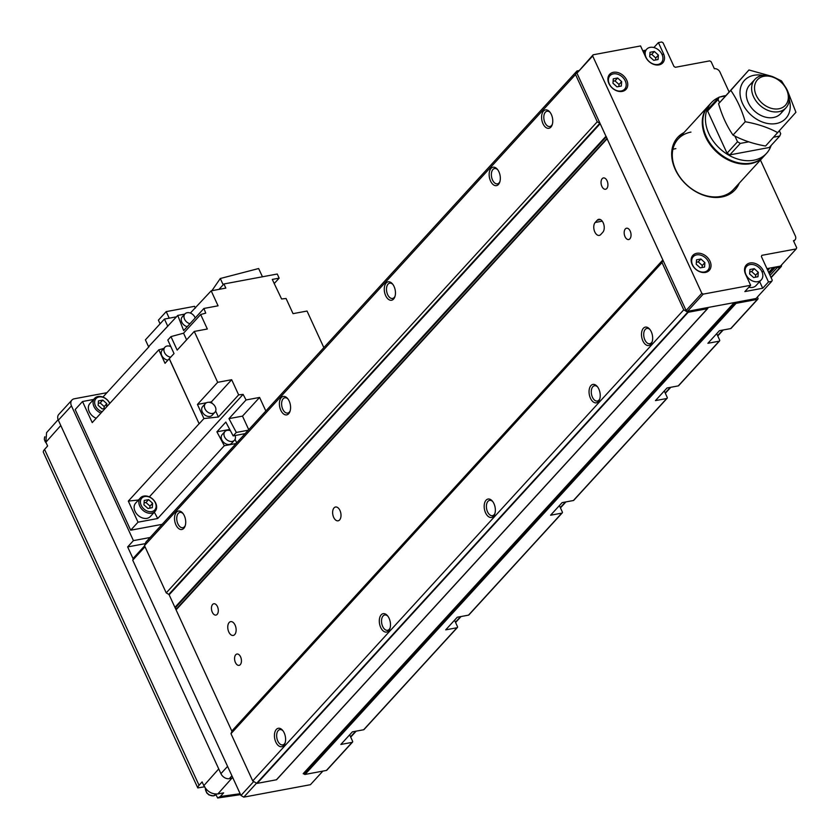 <?xml version="1.0" encoding="UTF-8"?>
<svg xmlns="http://www.w3.org/2000/svg" width="840" height="840" viewBox="0 0 840 840"><rect width="100%" height="100%" fill="white"/><g stroke="black" fill="none" stroke-linecap="round" stroke-linejoin="round"><path stroke-width="1.26" d="M183.099 513.629A7.781 4.494 -100.6 0 0 179.959 512.4A7.781 4.494 -100.6 0 0 178.311 513.366A7.781 4.494 -100.6 0 0 177.345 522.417A7.781 4.494 -100.6 0 0 182.816 527.698A7.781 4.494 -100.6 0 0 184.464 526.732A7.781 4.494 -100.6 0 0 185.304 525.42M176.41 512.243A9.366 5.418 -100.6 0 0 175.917 524.874A9.366 5.418 -100.6 0 0 183.813 528.329A9.366 5.418 -100.6 0 0 185.105 526.071A9.366 5.418 -100.6 0 0 182.679 513.082A9.366 5.418 -100.6 0 0 176.41 512.243M287.973 399A7.781 4.494 -100.6 0 0 284.834 397.782A7.781 4.494 -100.6 0 0 283.185 398.738A7.781 4.494 -100.6 0 0 282.219 407.788A7.781 4.494 -100.6 0 0 287.69 413.07A7.781 4.494 -100.6 0 0 289.338 412.115A7.781 4.494 -100.6 0 0 290.178 410.792M281.284 397.614A9.366 5.418 -100.6 0 0 280.791 410.245A9.366 5.418 -100.6 0 0 288.687 413.711A9.366 5.418 -100.6 0 0 289.979 411.453A9.366 5.418 -100.6 0 0 287.553 398.465A9.366 5.418 -100.6 0 0 281.284 397.614M550.158 112.455A7.781 4.494 -100.6 0 0 547.019 111.227A7.781 4.494 -100.6 0 0 545.37 112.192A7.781 4.494 -100.6 0 0 544.404 121.243A7.781 4.494 -100.6 0 0 549.875 126.525A7.781 4.494 -100.6 0 0 551.523 125.559A7.781 4.494 -100.6 0 0 552.363 124.246M543.48 111.069A9.366 5.418 -100.6 0 0 542.976 123.69A9.366 5.418 -100.6 0 0 550.872 127.155A9.366 5.418 -100.6 0 0 552.163 124.898A9.366 5.418 -100.6 0 0 549.738 111.909A9.366 5.418 -100.6 0 0 543.48 111.069M497.721 169.764A7.781 4.494 -100.6 0 0 494.582 168.535A7.781 4.494 -100.6 0 0 492.933 169.502A7.781 4.494 -100.6 0 0 491.967 178.553A7.781 4.494 -100.6 0 0 497.438 183.834A7.781 4.494 -100.6 0 0 499.086 182.868A7.781 4.494 -100.6 0 0 499.926 181.555M491.043 168.378A9.366 5.418 -100.6 0 0 490.539 181.01A9.366 5.418 -100.6 0 0 498.435 184.464A9.366 5.418 -100.6 0 0 499.727 182.207A9.366 5.418 -100.6 0 0 497.301 169.218A9.366 5.418 -100.6 0 0 491.043 168.378M392.847 284.382A7.781 4.494 -100.6 0 0 389.707 283.154A7.781 4.494 -100.6 0 0 388.059 284.119A7.781 4.494 -100.6 0 0 387.093 293.171A7.781 4.494 -100.6 0 0 392.564 298.452A7.781 4.494 -100.6 0 0 394.212 297.486A7.781 4.494 -100.6 0 0 395.052 296.173M386.159 282.996A9.366 5.418 -100.6 0 0 385.665 295.627A9.366 5.418 -100.6 0 0 393.561 299.082A9.366 5.418 -100.6 0 0 394.853 296.835A9.366 5.418 -100.6 0 0 392.427 283.846A9.366 5.418 -100.6 0 0 386.159 282.996M650.066 329.658A7.781 4.494 -100.6 0 0 646.926 328.43A7.781 4.494 -100.6 0 0 645.278 329.395A7.781 4.494 -100.6 0 0 644.312 338.447A7.781 4.494 -100.6 0 0 649.782 343.728A7.781 4.494 -100.6 0 0 651.42 342.762A7.781 4.494 -100.6 0 0 652.271 341.45M643.377 328.272A9.366 5.418 -100.6 0 0 642.884 340.904A9.366 5.418 -100.6 0 0 650.779 344.358A9.366 5.418 -100.6 0 0 652.061 342.111A9.366 5.418 -100.6 0 0 649.635 329.123A9.366 5.418 -100.6 0 0 643.377 328.272M597.629 386.967A7.781 4.494 -100.6 0 0 594.489 385.739A7.781 4.494 -100.6 0 0 592.841 386.705A7.781 4.494 -100.6 0 0 591.875 395.756A7.781 4.494 -100.6 0 0 597.345 401.037A7.781 4.494 -100.6 0 0 598.983 400.071A7.781 4.494 -100.6 0 0 599.833 398.758M590.94 385.581A9.366 5.418 -100.6 0 0 590.447 398.213A9.366 5.418 -100.6 0 0 598.343 401.678A9.366 5.418 -100.6 0 0 599.624 399.42A9.366 5.418 -100.6 0 0 597.198 386.431A9.366 5.418 -100.6 0 0 590.94 385.581M492.755 501.596A7.781 4.494 -100.6 0 0 489.615 500.367A7.781 4.494 -100.6 0 0 487.967 501.333A7.781 4.494 -100.6 0 0 487.001 510.384A7.781 4.494 -100.6 0 0 492.471 515.666A7.781 4.494 -100.6 0 0 494.109 514.7A7.781 4.494 -100.6 0 0 494.959 513.387M486.066 500.209A9.366 5.418 -100.6 0 0 485.572 512.831A9.366 5.418 -100.6 0 0 493.469 516.295A9.366 5.418 -100.6 0 0 494.75 514.038A9.366 5.418 -100.6 0 0 492.324 501.05A9.366 5.418 -100.6 0 0 486.066 500.209M387.881 616.214A7.781 4.494 -100.6 0 0 384.741 614.985A7.781 4.494 -100.6 0 0 383.093 615.951A7.781 4.494 -100.6 0 0 382.127 625.002A7.781 4.494 -100.6 0 0 387.597 630.284A7.781 4.494 -100.6 0 0 389.235 629.317A7.781 4.494 -100.6 0 0 390.086 628.005M381.192 614.827A9.366 5.418 -100.6 0 0 380.699 627.459A9.366 5.418 -100.6 0 0 388.594 630.913A9.366 5.418 -100.6 0 0 389.876 628.667A9.366 5.418 -100.6 0 0 387.45 615.668A9.366 5.418 -100.6 0 0 381.192 614.827M283.006 730.832A7.781 4.494 -100.6 0 0 279.856 729.603A7.781 4.494 -100.6 0 0 278.219 730.569A7.781 4.494 -100.6 0 0 277.252 739.62A7.781 4.494 -100.6 0 0 282.723 744.901A7.781 4.494 -100.6 0 0 284.361 743.936A7.781 4.494 -100.6 0 0 285.212 742.623M276.318 729.446A9.366 5.418 -100.6 0 0 275.825 742.077A9.366 5.418 -100.6 0 0 283.721 745.542A9.366 5.418 -100.6 0 0 285.002 743.284A9.366 5.418 -100.6 0 0 282.576 730.296A9.366 5.418 -100.6 0 0 276.318 729.446M229.173 622.503A7.025 4.064 -100.6 0 0 228.302 630.672A7.025 4.064 -100.6 0 0 233.237 635.439A7.025 4.064 -100.6 0 0 234.717 634.567A7.025 4.064 -100.6 0 0 235.589 626.399A7.025 4.064 -100.6 0 0 230.654 621.631A7.025 4.064 -100.6 0 0 229.173 622.503M334.047 507.885A7.025 4.064 -100.6 0 0 333.175 516.054A7.025 4.064 -100.6 0 0 338.111 520.821A7.025 4.064 -100.6 0 0 339.591 519.95A7.025 4.064 -100.6 0 0 340.463 511.781A7.025 4.064 -100.6 0 0 335.528 507.014A7.025 4.064 -100.6 0 0 334.047 507.885M235.725 654.749A5.765 3.329 -100.6 0 0 235.011 661.448A5.765 3.329 -100.6 0 0 239.064 665.353A5.765 3.329 -100.6 0 0 240.282 664.639A5.765 3.329 -100.6 0 0 240.996 657.941A5.765 3.329 -100.6 0 0 236.943 654.034A5.765 3.329 -100.6 0 0 235.725 654.749M602.207 178.647A5.765 3.329 -100.6 0 0 601.493 185.346A5.765 3.329 -100.6 0 0 605.546 189.263A5.765 3.329 -100.6 0 0 606.764 188.548A5.765 3.329 -100.6 0 0 607.477 181.85A5.765 3.329 -100.6 0 0 603.425 177.933A5.765 3.329 -100.6 0 0 602.207 178.647M625.338 228.931A5.765 3.329 -100.6 0 0 624.624 235.631A5.765 3.329 -100.6 0 0 628.667 239.537A5.765 3.329 -100.6 0 0 629.885 238.822A5.765 3.329 -100.6 0 0 630.599 232.124A5.765 3.329 -100.6 0 0 626.556 228.218A5.765 3.329 -100.6 0 0 625.338 228.931M212.604 604.464A5.765 3.329 -100.6 0 0 211.89 611.163A5.765 3.329 -100.6 0 0 215.933 615.079A5.765 3.329 -100.6 0 0 217.151 614.365A5.765 3.329 -100.6 0 0 217.865 607.667A5.765 3.329 -100.6 0 0 213.822 603.75A5.765 3.329 -100.6 0 0 212.604 604.464M602.826 232.25A7.025 4.064 -100.6 0 0 603.698 224.081A7.025 4.064 -100.6 0 0 598.763 219.314A7.025 4.064 -100.6 0 0 597.282 220.185L595.182 222.474A7.025 4.064 -100.6 0 0 594.311 230.643A7.025 4.064 -100.6 0 0 599.246 235.41A7.025 4.064 -100.6 0 0 600.736 234.539L602.826 232.25M607.11 138.275A0.704 0.525 42.5 0 0 607.121 138.778L662.855 259.959A0.704 0.525 42.5 0 1 662.886 260.421L662.014 262.574L683.75 309.834L687.708 312.186A0.704 0.525 42.5 0 0 688.191 312.281L707.438 308.69A0.704 0.525 42.5 0 0 707.763 308.438L708.068 307.671A0.704 0.525 42.5 0 1 708.383 307.419L734.202 302.6A0.704 0.525 42.5 0 1 734.685 302.705L735.599 303.24A0.704 0.525 42.5 0 0 736.071 303.345L757.439 299.355L730.695 328.587L719.428 330.687L707.889 343.298L719.155 341.187L678.258 385.896A1.166 0.871 42.5 0 0 678.836 385.256M730.695 328.587A1.166 0.871 42.5 0 0 731.273 327.947M719.155 341.187A1.166 0.871 -137.5 0 0 719.628 340.011L716.709 333.659M678.258 385.896L666.992 387.996L655.452 400.606L666.719 398.506L573.384 500.514A1.166 0.871 42.5 0 0 573.962 499.884M666.719 398.506A1.166 0.871 -137.5 0 0 667.191 397.32L664.272 390.968L667.023 387.996M573.384 500.514L562.118 502.614L550.578 515.225L561.845 513.125L468.51 615.132A1.166 0.871 42.5 0 0 469.088 614.502M561.845 513.125A1.166 0.871 -137.5 0 0 562.317 511.938L559.398 505.586M468.51 615.132L457.244 617.243L445.704 629.853L456.971 627.743L363.636 729.76A1.166 0.871 42.5 0 0 364.214 729.12M456.971 627.743A1.166 0.871 -137.5 0 0 457.443 626.567L454.524 620.203M363.636 729.76L352.37 731.861L340.83 744.471L352.096 742.361L326.403 770.448A1.166 0.871 42.5 0 0 326.981 769.818M352.096 742.361A1.166 0.871 -137.5 0 0 352.569 741.185L349.65 734.832L352.401 731.85M734.685 302.705L303.649 773.798L304.563 774.333A0.704 0.525 42.5 0 0 305.036 774.438L326.403 770.448M303.649 773.798A0.704 0.525 42.5 0 0 303.177 773.693L303.86 773.567M662.886 260.421L231.851 731.514L230.979 733.667L252.725 780.927L256.673 783.279A0.704 0.525 42.5 0 0 257.156 783.374L276.413 779.783A0.704 0.525 42.5 0 0 276.728 779.53L707.564 308.647M231.851 731.514A0.704 0.525 42.5 0 0 231.819 731.052L176.085 609.872A0.704 0.525 42.5 0 1 176.075 609.368A1.166 0.871 42.5 0 0 175.361 607.803A0.704 0.525 42.5 0 1 174.93 607.373L169.145 594.794A0.704 0.525 42.5 0 0 168.787 594.395L166.226 592.883L144.491 545.622L145.918 542.073L576.954 70.98L575.526 74.529L597.261 121.79L599.823 123.302L168.787 594.395M578.624 70.675L576.954 70.98M606.385 136.71A0.704 0.525 42.5 0 1 605.966 136.279L600.18 123.701A0.704 0.525 42.5 0 0 599.823 123.302M757.439 299.355A1.166 0.871 42.5 0 0 757.911 298.179L757.386 297.045M767.361 269.546L768.6 269.315A1.166 0.871 42.5 0 0 769.115 268.233M775.698 267.005A1.166 0.871 42.5 0 0 777.053 267.74L780.328 267.13A2.341 1.754 42.5 0 0 781.137 266.69A2.341 1.754 42.5 0 0 781.41 265.094M683.75 309.834L252.725 780.927M662.014 262.574L230.979 733.667M597.261 121.79L166.226 592.883M575.526 74.529L144.491 545.622M168.903 594.269L231.966 731.377M144.606 545.874L133.686 557.812L132.731 560.175L240.965 795.48L243.768 797.139L310.433 784.697L322.854 771.11M243.768 797.139L256.536 783.185M240.965 795.48L253.733 781.525M132.731 560.175L145.016 546.756M762.174 272.213L763.392 270.879L768.474 281.946L771.76 281.327L756.032 298.526L687.498 311.325L686.091 310.495L576.944 73.174L593.145 54.8L640.563 45.948L645.645 57.005A11.12 8.316 42.5 0 0 658.959 64.89A11.12 8.316 42.5 0 0 662.771 62.843A11.12 8.316 42.5 0 0 663.485 53.676L658.403 42.609L653.888 47.544M621.232 90.972A9.954 7.445 42.5 0 0 624.645 89.145A9.954 7.445 42.5 0 0 624.025 78.823A9.954 7.445 42.5 0 0 613.368 73.878A9.954 7.445 42.5 0 0 609.956 75.716A9.954 7.445 42.5 0 0 610.575 86.037A9.954 7.445 42.5 0 0 621.232 90.972M613.431 72.303A11.12 8.316 42.5 0 0 609.62 74.351A11.12 8.316 42.5 0 0 610.312 85.89A11.12 8.316 42.5 0 0 622.22 91.413A11.12 8.316 42.5 0 0 626.031 89.365A11.12 8.316 42.5 0 0 625.338 77.826A11.12 8.316 42.5 0 0 613.431 72.303M704.487 271.981A9.954 7.445 42.5 0 0 707.9 270.155A9.954 7.445 42.5 0 0 707.28 259.822A9.954 7.445 42.5 0 0 696.623 254.888A9.954 7.445 42.5 0 0 693.21 256.715A9.954 7.445 42.5 0 0 693.829 267.047A9.954 7.445 42.5 0 0 704.487 271.981M696.686 253.312A11.12 8.316 42.5 0 0 692.874 255.36A11.12 8.316 42.5 0 0 693.567 266.899A11.12 8.316 42.5 0 0 705.474 272.412A11.12 8.316 42.5 0 0 709.286 270.365A11.12 8.316 42.5 0 0 708.593 258.825A11.12 8.316 42.5 0 0 696.686 253.312M748.86 287.217A9.954 7.445 42.5 0 0 752.64 287.395A9.954 7.445 42.5 0 0 756.042 285.569L761.292 279.836A9.954 7.445 42.5 0 0 760.673 269.514A9.954 7.445 42.5 0 0 750.015 264.579A9.954 7.445 42.5 0 0 746.602 266.406A9.954 7.445 42.5 0 0 747.222 276.728A9.954 7.445 42.5 0 0 757.88 281.673A9.954 7.445 42.5 0 0 761.292 279.836M657.972 64.46A9.954 7.445 42.5 0 0 661.385 62.633A9.954 7.445 42.5 0 0 660.765 52.301A9.954 7.445 42.5 0 0 650.107 47.366A9.954 7.445 42.5 0 0 646.706 49.193A9.954 7.445 42.5 0 0 647.325 59.525A9.954 7.445 42.5 0 0 657.972 64.46M690.963 132.101A37.464 28.025 42.5 0 0 678.132 138.999A37.464 28.025 42.5 0 0 680.463 177.87A37.464 28.025 42.5 0 0 720.573 196.466A37.464 28.025 42.5 0 0 733.404 189.567L763.403 156.786A37.464 28.025 42.5 0 0 763.654 156.503M675.864 148.607A37.464 28.025 42.5 0 0 672.872 149.352M683.991 132.594A38.861 29.075 42.5 0 0 677.324 173.418A38.861 29.075 42.5 0 0 721.749 196.98A38.861 29.075 42.5 0 0 739.263 183.162M618.87 86.499L619.017 84.483L614.996 80.871L613.106 81.218M621.642 81.617L617.621 78.005L613.284 78.813L612.969 83.233L616.98 86.856L621.317 86.048L621.642 81.617L619.017 84.483M614.996 80.871L617.621 78.005M702.125 267.509L702.272 265.493L698.25 261.87L696.36 262.227M704.897 262.626L700.875 259.003L696.538 259.822L696.224 264.243L700.235 267.865L704.571 267.057L704.897 262.626L702.272 265.493M698.25 261.87L700.875 259.003M655.61 59.987L655.756 57.971L651.735 54.348L649.856 54.705M658.381 55.104L654.36 51.482L650.024 52.301L649.708 56.721L653.72 60.343L658.056 59.535L658.381 55.104L655.756 57.971M651.735 54.348L654.36 51.482M755.517 277.2L755.664 275.173L751.643 271.562L749.752 271.908M758.289 272.307L754.268 268.695L749.931 269.504L749.616 273.935L753.627 277.546L757.964 276.738L758.289 272.307L755.664 275.173M751.643 271.562L754.268 268.695M642.779 50.757L645.792 50.201M759.665 281.62L762.71 288.246L744.87 291.575L750.645 285.274L745.553 274.218A11.12 8.316 42.5 0 1 746.267 265.041A11.12 8.316 42.5 0 1 763.392 270.879M762.71 288.246L768.474 281.946M766.952 268.642L780.476 266.112L796.215 248.923L796.688 247.737L793.453 240.702A4.683 3.507 42.5 0 0 795.06 239.841A4.683 3.507 42.5 0 0 795.354 235.977L760.431 160.041M729.089 91.896L719.964 72.061A4.683 3.507 42.5 0 0 714.357 68.743L711.123 61.709L709.716 60.879L675.36 67.295L673.953 66.465L663.086 42.83L661.689 42L658.403 42.609M771.76 281.327L772.244 280.151L761.376 256.515L761.849 255.339L796.215 248.923M686.091 310.495L701.82 293.296L703.227 294.126L750.645 285.274M687.498 311.325L703.227 294.126M576.944 73.174L592.673 55.976L701.82 293.296M593.145 54.8L592.673 55.976M205.412 403.557L202.681 406.539A6.437 4.819 42.5 0 0 202.262 411.842A6.437 4.819 42.5 0 0 212.184 415.223L214.904 412.251A6.437 4.819 42.5 0 0 215.323 406.938A6.437 4.819 42.5 0 0 205.412 403.557A6.437 4.819 42.5 0 0 204.992 408.86A6.437 4.819 42.5 0 0 214.904 412.251M170.751 357.147A6.437 4.819 -137.5 0 1 164.493 352.527A6.437 4.819 -137.5 0 1 164.903 347.214A6.437 4.819 -137.5 0 1 170.835 346.605M167.958 360.119A6.437 4.819 -137.5 0 1 161.763 355.509A6.437 4.819 -137.5 0 1 162.183 350.196L164.903 347.214M189.966 323.694A6.437 4.819 -137.5 0 1 184.559 319.211A6.437 4.819 -137.5 0 1 184.968 313.897A6.437 4.819 -137.5 0 1 194.88 317.279A6.437 4.819 -137.5 0 1 195.174 318.014M187.247 326.676A6.437 4.819 -137.5 0 1 181.828 322.193A6.437 4.819 -137.5 0 1 182.238 316.88L184.968 313.897M235.106 435.519A6.437 4.819 -137.5 0 1 234.444 440.233A6.437 4.819 -137.5 0 1 224.532 436.853A6.437 4.819 -137.5 0 1 224.941 431.54A6.437 4.819 -137.5 0 1 230.433 430.742M234.444 440.233L231.725 443.216A6.437 4.819 -137.5 0 1 221.802 439.824A6.437 4.819 -137.5 0 1 222.222 434.522L224.941 431.54M102.144 411.757A8.778 6.573 -137.5 0 1 95.434 405.825A8.778 6.573 -137.5 0 1 99.015 396.963A8.778 6.573 -137.5 0 1 109.526 403.19A8.778 6.573 -137.5 0 1 109.673 403.526M100.936 413.07A9.954 7.445 -137.5 0 1 93.975 406.57A9.954 7.445 -137.5 0 1 94.615 398.36A9.954 7.445 -137.5 0 1 109.83 403.358M96.222 418.226A9.954 7.445 -137.5 0 1 89.261 411.726A9.954 7.445 -137.5 0 1 89.901 403.526L94.615 398.36M141.225 505.365A8.778 6.573 -137.5 0 1 144.795 496.514A8.778 6.573 -137.5 0 1 155.305 502.74A8.778 6.573 -137.5 0 1 151.736 511.602A8.778 6.573 -137.5 0 1 141.225 505.365M139.766 506.121A9.954 7.445 -137.5 0 1 140.406 497.91A9.954 7.445 -137.5 0 1 155.726 503.139A9.954 7.445 -137.5 0 1 155.085 511.35A9.954 7.445 -137.5 0 1 139.766 506.121M155.085 511.35L150.371 516.506A9.954 7.445 -137.5 0 1 135.041 511.277A9.954 7.445 -137.5 0 1 135.681 503.066L140.406 497.91M149.835 508.127L149.982 506.111L145.96 502.488L144.081 502.845M145.96 502.488L148.585 499.632L144.249 500.441L143.934 504.861L147.956 508.483L152.292 507.675L152.607 503.244L149.982 506.111M148.585 499.632L152.607 503.244M104.055 408.576L104.192 406.56L100.18 402.948L98.291 403.294M100.18 402.948L102.795 400.082L98.459 400.89L98.144 405.321L102.165 408.933L105.252 408.356M104.192 406.56L106.817 403.694L102.795 400.082M106.586 406.896L106.817 403.694M160.083 323.831L158.393 320.166L166.204 311.619L194.554 306.327L195.374 308.102M166.204 311.619L169.218 318.171M168.126 325.805L148.554 346.71L177.755 315.42L183.666 330.582L203.91 308.459L218.064 305.812L211.176 290.829L190.355 313.068M148.554 346.71L145.404 339.864L164.441 319.064L167.591 325.899M164.441 319.064L176.474 316.817M211.901 290.703L220.29 278.512L258.647 268.527L262.447 276.78M220.29 278.512L223.178 284.792M218.988 289.38L223.923 283.973L225.823 288.099L211.176 290.829M223.923 283.973L277.252 274.019L279.153 278.145L274.187 283.574M323.852 347.613L307.031 311.042L293.044 313.656L286.062 298.494L281.6 298.977L272.276 279.426L279.153 278.145M194.271 331.443L207.322 329.007L200.666 314.517L183.561 333.197L170.961 336.62L177.177 350.123L194.271 331.443L217.675 382.326L197.442 404.45L203.931 418.562L218.4 416.997L215.649 411.022M186.606 339.822L183.561 333.197M248.745 429.692L242.498 416.115L259.591 397.435L246.067 399.956L228.974 418.635L236.313 432.443L248.273 430.217M242.498 416.115L228.974 418.635M259.591 397.435L265.839 411.012M217.675 382.326L231.672 379.712L211.428 401.835L208.94 402.297M206.441 402.769L197.442 404.45M212.142 403.389L211.428 401.835M218.4 416.997L238.644 394.874L231.672 379.712M184.779 314.108L177.755 315.42M163.737 348.485L158.812 349.818L165.028 363.321L169.218 358.743L199.112 423.728L128.321 501.102L138.495 500M170.961 336.62L167.822 340.053L174.037 353.567L169.218 358.743M229.73 429.429L216.909 431.823L224.301 445.725L236.093 443.531M236.68 442.88L235.053 439.331M216.909 431.823L225.823 422.079L233.163 435.887L245.123 433.65M128.321 501.102L138.023 522.186L157.71 518.511L154.34 512.169M93.629 399.441L82.52 401.52L92.222 422.604L158.812 349.818M82.52 401.52L75.18 409.542L130.683 530.208L162.152 524.339M224.301 445.725L157.71 518.511M138.023 522.186L130.683 530.208M169.312 358.722L199.112 423.728M149.09 346.605L102.921 397.068M200.666 314.517L205.737 313.142L203.91 308.459M199.206 423.717L203.931 418.562M246.067 399.956L243.107 394.391L149.341 496.87M243.107 394.391L238.644 394.874M236.313 432.443L233.163 435.887M708.393 105.924A37.464 28.025 42.5 0 0 708.12 106.208A37.464 28.025 42.5 0 0 710.451 145.089A37.464 28.025 42.5 0 0 750.561 163.674A37.464 28.025 42.5 0 0 763.403 156.786M718.704 97.514A37.464 28.025 42.5 0 0 711.27 102.774L708.645 105.641A37.464 28.025 42.5 0 0 710.976 144.512A37.464 28.025 42.5 0 0 751.086 163.107A37.464 28.025 42.5 0 0 763.928 156.219L766.542 153.353A37.464 28.025 42.5 0 0 771.12 145.478M711.27 102.774A37.464 28.025 42.5 0 0 713.601 141.645A37.464 28.025 42.5 0 0 753.711 160.241A37.464 28.025 42.5 0 0 766.542 153.353M725.771 95.623A37.464 28.025 42.5 0 0 724.111 95.886A37.464 28.025 42.5 0 0 720.163 96.947M778.89 108.78A18.921 14.154 42.5 0 0 786.597 89.691A18.921 14.154 42.5 0 0 763.949 76.283A18.921 14.154 42.5 0 0 756.252 95.361A18.921 14.154 42.5 0 0 778.89 108.78M778.785 111.689A21.074 15.761 42.5 0 0 785.999 107.803A21.074 15.761 42.5 0 0 784.686 85.942A21.074 15.761 42.5 0 0 762.132 75.484A21.074 15.761 42.5 0 0 754.908 79.359A21.074 15.761 42.5 0 0 756.221 101.231A21.074 15.761 42.5 0 0 778.785 111.689M725.487 95.949L719.04 97.157L718.085 99.508L719.534 102.669M734.895 136.059L737.51 141.75L740.313 143.409L748.745 141.834M773.672 137.183L779.751 136.048L780.707 133.686L779.404 130.872M779.751 136.048L769.262 147.504L729.834 154.875L740.313 143.409M737.51 141.75L727.03 153.216L729.834 154.875M718.085 99.508L707.606 110.975L727.03 153.216M719.04 97.157L708.55 108.612L707.606 110.975M762.836 75.369A28.098 21.021 42.5 0 0 754.026 75.275A28.098 21.021 42.5 0 0 742.591 103.614A28.098 21.021 42.5 0 0 776.223 123.543A28.098 21.021 42.5 0 0 789.275 99.55M787.868 91.623L795.932 112.266L765.566 146.034C753.302 143.85 742.445 140.207 733.016 135.093C726.841 126.116 722.033 115.668 718.589 103.74L748.954 69.972L771.477 76.261M775.457 77.963L781.515 80.913L784.739 86.005M752.735 82.719A21.074 15.761 42.5 0 0 749.448 104.885A21.074 15.761 42.5 0 0 773.451 117.505A21.074 15.761 42.5 0 0 782.838 110.271M777.788 132.678C768.359 127.554 757.501 123.911 745.227 121.737L733.016 135.093M745.227 121.737C741.794 109.799 736.985 99.351 730.811 90.384L718.589 103.74M730.811 90.384L748.954 69.972M48.857 464.289L43.312 452.141A11.708 3.812 -24.7 0 1 44.562 449.421L47.618 445.998L45.885 442.239L46.578 432.642L58.128 419.685M205.401 788.267A6.437 4.819 42.5 0 0 207.942 793.811A6.437 4.819 42.5 0 0 213.696 795.753A6.437 4.819 42.5 0 0 215.901 794.567L217.655 798L240.576 794.63M231.924 778.155L217.854 793.947C211.89 794.367 207.218 791.606 203.837 785.652L202.104 781.883L199.059 785.306A11.708 3.812 155.3 0 0 197.788 787.909L204.782 786.765M197.788 787.909L190.449 772.139M217.854 793.947L223.65 792.865L220.311 796.509L217.655 798M106.922 392.7L74.308 398.78A7.025 5.25 42.5 0 0 71.904 400.071A7.025 5.25 42.5 0 0 71.453 405.867L133.423 540.614L150.097 537.506M133.423 540.614L127.659 546.924L145.288 543.627M127.659 546.924L133.214 558.989M71.904 400.071L58.79 414.404A7.025 5.25 42.5 0 0 58.338 420.2L220.92 773.661A7.025 5.25 42.5 0 0 229.331 778.649L232.911 777.976M600.464 219.587L597.282 220.185M602.249 221.162L595.182 222.474M780.328 267.13L770.962 277.368M722.747 330.068L717.633 335.654M670.309 387.377L665.196 392.963M565.436 501.995L560.322 507.591M460.562 616.623L455.448 622.209M355.688 731.241L350.574 736.827M777.053 267.74L770.049 275.383M719.46 330.677L716.72 333.68M562.149 502.614L559.409 505.606M457.275 617.232L454.534 620.225M775.53 267.036L769.325 273.819M774.197 267.288L768.957 273.01M768.6 269.315L767.707 270.291M736.071 303.345L305.036 774.438M735.599 303.24L304.563 774.333M734.202 302.6L303.177 773.693M707.438 308.69L276.413 779.783M688.191 312.281L257.156 783.374M687.708 312.186L256.673 783.279M662.855 259.959L231.819 731.052M607.121 138.778L176.085 609.872M606.963 138.442L176.075 609.368M606.239 136.868L175.361 607.803M605.966 136.279L174.93 607.373M600.18 123.701L169.145 594.794M662.267 54.999L663.485 53.676M44.846 436.769A6.437 4.819 42.5 0 0 46.316 443.184M60.785 425.513L45.885 442.239M203.837 785.652L218.736 768.925M220.311 796.509L240.156 793.726M229.331 778.649L231.914 775.814M220.92 773.661L227.577 766.385M58.338 420.2L71.453 405.867M44.562 449.421L199.059 785.306M781.137 266.69L771.099 277.662M723.24 329.973L717.77 335.958M670.803 387.282L665.332 393.267M565.929 501.911L560.458 507.885M461.055 616.529L455.584 622.503M356.181 731.147L350.711 737.131M773.22 267.466L768.684 272.423M768.999 269.105L767.771 270.438M757.837 299.135L731.094 328.367M707.679 308.564L276.644 779.657M352.495 742.15L326.802 770.227M719.554 340.977L678.657 385.675M667.118 398.286L573.783 500.304M562.244 512.904L468.909 614.922M457.37 627.533L364.035 729.54M622.661 91.319L624.645 89.145M705.915 272.318L707.9 270.155M659.4 64.796L661.385 62.633M643.608 52.574L646.706 49.193M744.618 268.569L746.602 266.406M691.226 258.888L693.21 256.715M607.981 77.879L609.956 75.716M793.726 241.3L795.06 239.841M780.675 113.631L785.999 107.803M749.585 85.186L754.908 79.359M678.132 138.999L708.12 106.208M216.321 794.105L213.444 795.889L208.95 794.934L206.672 792.855L205.328 788.162M46.683 443.982L44.341 439.582L44.856 436.716M47.912 462.252L191.772 775.016"/></g></svg>
